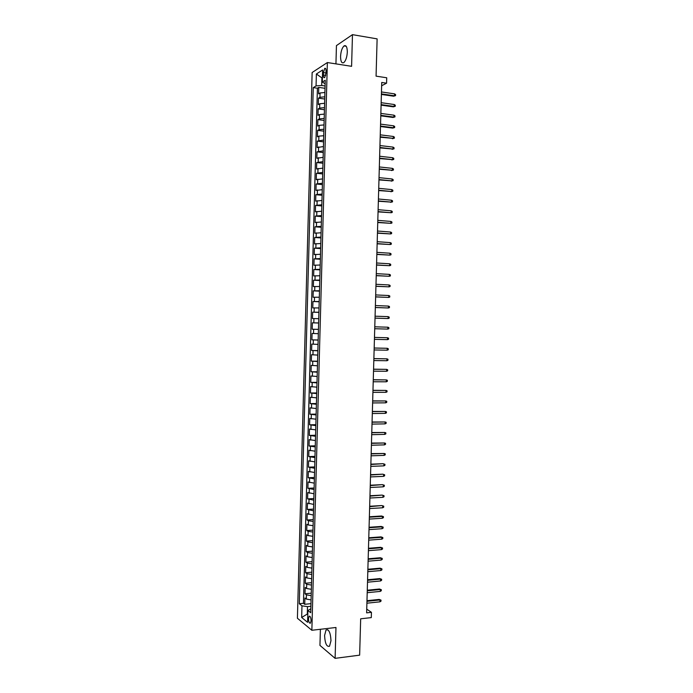 <?xml version="1.0" encoding="UTF-8"?>
<svg xmlns="http://www.w3.org/2000/svg" width="693" height="693" viewBox="0 0 693 693"><rect width="100%" height="100%" fill="white"/><g stroke="black" fill="none" stroke-linecap="round" stroke-linejoin="round"><path stroke-width="1.04" d="M330.985 640.704C330.509 632.648 328.872 629.053 326.056 629.928L324.584 635.464C325.034 643.476 326.68 647.071 329.521 646.231L330.985 640.704M347.314 52.07C347.228 46.951 346.136 44.898 344.04 45.92C342.039 47.869 340.878 51.377 340.566 56.445C340.635 61.556 341.727 63.6 343.841 62.587C345.824 60.655 346.985 57.147 347.314 52.07M311.079 620.755C310.897 617.402 310.247 615.921 309.113 616.311L308.506 618.676C308.688 622.019 309.338 623.501 310.473 623.12L311.079 620.755M320.391 629.287L319.949 645.4L335.109 658.35L359.641 655.154L360.672 618.806L371.292 617.61L371.439 612.326L366.736 609.138M312.136 72.522L297.41 618.251L311.859 630.275L327.365 62.543L312.136 72.522M327.365 62.543L351.594 66.32L352.468 34.65L336.443 45.599L335.94 63.877M352.468 34.65L377.122 38.877L376.065 76.143L386.729 77.772L386.573 83.186L381.739 82.458L366.632 612.855L371.439 612.326M324.913 92.49L320.062 92.975L318.581 93.85L318.763 87.396L325.026 88.297M324.792 96.821L319.949 97.297L318.468 98.155L324.731 99.021M318.468 98.155L318.295 104.6L319.776 103.768L324.619 103.309M324.324 114.128L319.482 114.553L318 115.341L318.174 108.896L324.437 109.737M324.029 124.939L319.187 125.338L317.706 126.083L317.888 119.638L324.151 120.443M323.735 135.741L318.893 136.114L317.42 136.824L317.593 130.379L323.856 131.15M323.44 146.544L317.125 147.548L317.299 141.112L323.562 141.848M323.146 157.337L316.84 158.273L317.013 151.845L323.276 152.547M322.851 168.13L316.545 168.997L316.718 162.56L322.981 163.236M322.557 178.915L316.251 179.712L316.424 173.285L322.687 173.926M322.262 189.691L315.965 190.419L316.138 184L322.401 184.607M321.968 200.468L315.67 201.126L315.843 194.707L322.106 195.279M321.673 211.244L315.384 211.824L315.558 205.405L321.812 205.951M321.379 222.003L315.09 222.522L315.263 216.103L321.526 216.614M321.084 232.77L314.804 233.212L314.977 226.802L321.231 227.278M320.79 243.52L314.509 243.901L314.683 237.491L320.946 237.933M320.495 254.27L314.224 254.582L314.397 248.172L320.651 248.588M320.209 265.021L313.929 265.254L314.102 258.853L320.365 259.234M319.915 275.762L313.643 275.927L313.816 269.525L320.071 269.88M319.62 286.495L313.349 286.59L313.531 280.197L319.785 280.518M319.326 297.228L313.063 297.254L313.236 290.861L319.49 291.147M319.031 307.952L312.777 307.909L312.95 301.516L319.204 301.776M318.745 318.667L312.482 318.563L312.656 312.171L318.91 312.396M312.196 329.21L318.451 329.383L312.196 329.21L312.37 322.817L318.624 323.016M318.33 333.671L312.084 333.463L311.911 339.847L318.156 339.994M318.044 344.378L311.789 344.1L311.616 350.485L317.87 350.597M317.749 355.085L311.504 354.738L311.33 361.114L317.585 361.2M317.455 365.783L311.218 365.367L311.044 371.743L317.29 371.794M317.169 376.472L310.923 375.996L310.75 382.363L317.004 382.38M316.874 387.162L310.637 386.616L310.464 392.983L316.718 392.966M316.58 397.843L310.351 397.228L310.178 403.595L316.424 403.551M316.294 408.524L310.066 407.839L309.892 414.206L316.138 414.119M315.999 419.196L309.771 418.442L309.598 424.8L315.852 424.696M315.705 429.868L309.485 429.045L309.312 435.403L315.558 435.256M315.419 440.531L309.199 439.639L309.026 445.997L315.272 445.824M315.124 451.195L308.913 450.233L308.74 456.583L314.986 456.375M314.839 461.85L308.628 460.819L308.454 467.169L314.7 466.926M314.544 472.496L308.342 471.396L308.168 477.746L314.414 477.477M314.258 483.142L308.047 481.973L307.874 488.314L314.12 488.019M313.964 493.78L307.761 492.541L307.588 498.882L313.834 498.553M313.678 504.409L307.475 503.109L307.302 509.45L313.548 509.086M313.383 515.046L307.19 513.669L307.016 520.01L313.262 519.611M313.097 525.666L308.324 525.017L306.904 524.229L306.73 530.561L312.976 530.136M312.803 536.287L308.038 535.611L306.618 534.779L306.445 541.112L312.69 540.653M312.517 546.898L307.753 546.197L306.332 545.33L306.159 551.654L312.404 551.169M312.231 557.51L307.467 556.782L306.046 555.873L305.873 562.196L312.11 561.676M311.937 568.113L307.172 567.359L305.76 566.406L305.587 572.73L311.824 572.175M311.651 578.716L306.886 577.936L305.474 576.94L305.301 583.255L311.538 582.674M311.356 589.31L306.601 588.504L305.189 587.465L305.015 593.78L311.252 593.173M323.423 72.6L323.354 75.026C323.388 77.157 323.83 78.006 324.671 77.564L325.979 73.371L326.039 70.929C326.005 68.798 325.571 67.957 324.731 68.399L323.423 72.6L325.987 72.982M310.828 608.792L307.917 610.507L310.724 612.716L325.242 80.258L322.297 82.069L325.147 83.749M307.917 610.507L307.597 622.331L301.663 617.463L301.975 605.829L299.307 603.724L313.253 87.621L316.06 85.897L316.38 73.995L322.626 69.967L322.297 82.069M318.763 87.396L317.411 88.219L303.447 603.3L304.729 604.305L310.966 603.655M311.07 599.904L306.315 599.064L304.903 597.99L304.729 604.305M311.183 595.668L306.427 594.837L305.015 593.78M311.478 585.074L306.713 584.277L305.301 583.255M311.763 574.48L307.008 573.7L305.587 572.73M312.058 563.877L307.294 563.132L305.873 562.196M312.344 553.265L307.579 552.546L306.159 551.654M312.63 542.654L307.865 541.969L306.445 541.112M312.924 532.042L308.151 531.375L306.73 530.561M313.21 521.422L308.437 520.781L307.016 520.01M313.505 510.793L307.302 509.45M313.79 500.164L307.588 498.882M314.085 489.527L307.874 488.314M314.371 478.88L308.168 477.746M314.665 468.234L308.454 467.169M314.951 457.588L308.74 456.583M315.246 446.924L309.026 445.997M315.532 436.269L309.312 435.403M315.826 425.597L309.598 424.8M316.112 414.934L309.892 414.206M316.406 404.253L310.178 403.595M316.701 393.572L310.464 392.983M316.987 382.891L310.75 382.363M317.281 372.202L311.044 371.743M317.576 361.503L311.33 361.114M317.862 350.805L311.616 350.485M318.156 340.098L311.911 339.847M312.37 322.817L318.624 322.955M312.656 312.171L318.919 312.24M312.95 301.516L319.213 301.516M313.236 290.861L319.499 290.783M313.531 280.197L319.794 280.05M313.816 269.525L320.088 269.317M314.102 258.853L320.383 258.567M314.397 248.172L320.677 247.825M314.683 237.491L320.972 237.067M314.977 226.802L321.257 226.308M315.263 216.103L321.552 215.549M315.558 205.405L321.847 204.781M315.843 194.707L322.141 194.005M316.138 184L322.436 183.229M316.424 173.285L322.73 172.444M316.718 162.56L323.025 161.651M317.013 151.845L323.319 150.857M317.299 141.112L323.614 140.064M317.593 130.379L319.066 129.652L323.908 129.262M317.888 119.638L319.36 118.867L324.203 118.451M318.174 108.896L319.655 108.082L324.497 107.64M322.41 77.962L321.89 77.885L321.682 85.482L316.06 85.897M325.086 85.975L321.682 85.482M335.109 658.35L335.966 627.486L311.859 630.275M381.644 85.759L386.573 83.186M322.427 77.555L321.89 77.885L316.38 73.995M307.822 613.998L307.302 614.05L307.813 614.457M310.897 606.28L307.501 606.635L307.302 614.05L301.663 617.463M317.411 88.219L313.253 87.621M303.447 603.3L299.307 603.724M301.975 605.829L307.501 606.635M381.401 94.439L393.65 96.206L394.508 95.79L381.419 93.893M394.568 93.867L395.59 94.569L395.556 95.634L394.508 95.79L394.568 93.867L381.471 91.961M395.556 95.634L393.65 96.206M381.098 105.137L393.338 106.843L394.204 106.445L381.107 104.617M394.256 104.522L395.287 105.215L395.253 106.28L394.204 106.445L394.256 104.522L381.167 102.685M395.253 106.28L393.338 106.843M380.786 115.835L393.035 117.472L393.901 117.091L380.803 115.341M393.953 115.177L394.975 115.852L394.949 116.918L393.901 117.091L393.953 115.177L380.855 113.409M394.949 116.918L393.035 117.472M380.483 126.524L392.732 128.101L393.589 127.737L380.5 126.057M393.65 125.823L394.672 126.49L394.638 127.555L393.589 127.737L393.65 125.823L380.552 124.125M394.638 127.555L392.732 128.101M380.18 137.214L393.286 138.383L380.197 136.764M393.338 136.469L394.369 137.119L394.334 138.184L393.286 138.383L393.338 136.469L380.249 134.84M394.334 138.184L392.429 138.721M379.877 147.895L392.974 149.021L379.885 147.47M393.035 147.107L394.057 147.748L394.031 148.813L392.974 149.021L393.035 147.107L379.946 145.547M394.031 148.813L392.117 149.341M379.573 158.567L392.671 159.65L379.582 158.177M392.732 157.735L393.754 158.368L393.719 159.433L392.671 159.65L392.732 157.735L379.634 156.246M393.719 159.433L391.814 159.953M379.27 169.239L392.368 170.279L379.279 168.867M392.42 168.364L393.451 168.988L393.416 170.045L392.368 170.279L392.42 168.364L379.331 166.944M393.416 170.045L391.51 170.556M378.967 179.911L392.065 180.899L378.976 179.565M392.117 178.985L393.139 179.6L393.113 180.656L392.065 180.899L392.117 178.985L379.028 177.633M393.113 180.656L391.207 181.159M378.664 190.566L391.753 191.519L378.673 190.246M391.814 189.605L392.836 190.203L392.81 191.268L391.753 191.519L391.814 189.605L378.724 188.323M392.81 191.268L390.895 191.753M378.352 201.23L391.45 202.131L378.361 200.927M391.502 200.216L392.533 200.805L392.498 201.871L391.45 202.131L391.502 200.216L378.421 199.004M392.498 201.871L390.592 202.347M378.049 211.876L391.147 212.734L378.057 211.608M391.199 210.828L392.229 211.4L392.195 212.465L391.147 212.734L391.199 210.828L378.118 209.684M377.746 222.522L390.843 223.337L377.754 222.28M390.895 221.431L391.917 221.994L391.891 223.059L390.843 223.337L390.895 221.431L377.815 220.357M377.442 233.169L390.531 233.939L377.451 232.943M390.592 232.034L391.614 232.588L391.588 233.645L390.531 233.939L390.592 232.034L377.503 231.02M377.139 243.806L390.228 244.534L377.148 243.607M390.289 242.619L391.311 243.165L391.276 244.222L390.228 244.534L390.289 242.619L377.2 241.684M376.836 254.435L389.925 255.119L376.845 254.262M389.977 253.214L391.008 253.742L390.973 254.799L389.925 255.119L389.977 253.214L376.897 252.347M376.542 265.064L389.622 265.705L376.542 264.917M389.674 263.799L390.705 264.319L390.67 265.376L389.622 265.705L389.674 263.799L376.594 262.993M376.238 275.684L389.319 276.282L376.238 275.563M389.371 274.376L390.402 274.887L390.367 275.944L389.319 276.282L389.371 274.376L376.29 273.648M375.935 286.304L389.016 286.85L375.935 286.2M389.068 284.953L390.09 285.447L390.064 286.504L389.016 286.85L389.068 284.953L375.987 284.286M375.632 296.916L388.712 297.418L375.632 296.838M388.764 295.521L389.787 296.006L389.761 297.063L388.712 297.418L388.764 295.521L375.684 294.923M375.329 307.527L388.401 307.987L375.329 307.475M388.461 306.081L389.483 306.557L389.457 307.614L388.401 307.987L388.461 306.081L375.381 305.561M375.026 318.13L388.097 318.546L375.026 318.096M388.158 316.64L389.18 317.108L389.154 318.165L388.097 318.546L388.158 316.64L375.078 316.19M387.855 327.2L388.877 327.65L388.851 328.707L387.794 329.097L374.722 328.725L387.794 329.097L387.855 327.2L374.774 326.81M387.491 339.648L388.548 339.249L388.574 338.193L387.552 337.751L387.491 339.648L374.419 339.336M374.471 337.43L387.552 337.751L374.48 337.413M387.188 350.19L388.245 349.783L388.271 348.726L387.248 348.293L387.188 350.19L374.116 349.956M374.177 348.042L387.248 348.293L374.177 347.999M386.885 360.732L387.941 360.308L387.967 359.26L386.937 358.835L386.885 360.732L373.813 360.559M373.873 358.653L386.937 358.835L373.873 358.584M386.581 371.266L387.638 370.833L387.664 369.785L386.633 369.369L386.581 371.266L373.518 371.162M373.57 369.256L386.633 369.369L373.57 369.17M386.278 381.8L387.335 381.358L387.361 380.301L386.339 379.903L386.278 381.8L373.215 381.765M373.267 379.851L386.339 379.903L373.267 379.738M385.975 392.325L387.032 391.866L387.058 390.817L386.036 390.428L385.975 392.325L372.912 392.351M372.964 390.445L386.036 390.428L372.973 390.315M385.672 402.841L386.729 402.382L386.755 401.325L385.732 400.952L385.672 402.841L372.609 402.945M372.661 401.039L385.732 400.952L372.669 400.875M385.369 413.357L386.425 412.881L386.451 411.833L385.429 411.469L385.369 413.357L372.306 413.53M372.358 411.625L385.429 411.469L372.366 411.434M385.065 423.873L386.122 423.388L386.148 422.332L385.126 421.976L385.065 423.873L372.002 424.107M372.063 422.202L385.126 421.976L372.063 421.994M384.771 434.381L385.819 433.879L385.845 432.83L384.823 432.484L384.771 434.381L371.708 434.676M371.76 432.779L384.823 432.484L371.769 432.545M384.468 444.88L385.516 444.369L385.551 443.321L384.52 442.992L384.468 444.88L371.405 445.244M371.457 443.347L384.52 442.992L371.465 443.087M384.165 455.379L385.213 454.859L385.247 453.811L384.217 453.482L384.165 455.379L371.101 455.812M371.153 453.915L384.217 453.482L371.162 453.629M370.859 464.475L383.082 463.704L384.944 464.293L383.913 463.981L383.861 465.869L370.798 466.372M383.082 463.704L370.868 464.163M384.944 464.293L384.91 465.341L383.861 465.869M370.556 475.026L382.779 474.177L384.641 474.766L383.61 474.462L383.558 476.351L370.504 476.923M382.779 474.177L370.564 474.696M384.641 474.766L384.615 475.814L383.558 476.351M370.253 485.576L382.475 484.641L384.338 485.239L383.316 484.953L383.255 486.832L370.201 487.474M382.475 484.641L370.261 485.221M384.338 485.239L384.312 486.287L383.255 486.832M369.958 496.119L382.172 495.097L384.035 495.712L383.012 495.426L382.952 497.314L369.897 498.024M382.172 495.097L369.967 495.746M384.035 495.712L384.009 496.751L382.952 497.314M369.655 506.661L381.878 505.552L383.74 506.167L382.709 505.899L382.657 507.787L369.603 508.558M381.878 505.552L369.664 506.262M383.74 506.167L383.705 507.215L382.657 507.787M369.352 517.203L382.406 516.372L381.574 515.999L383.437 516.631L382.406 516.372L382.354 518.251L369.3 519.092M381.574 515.999L369.369 516.77M383.437 516.631L383.402 517.671L382.354 518.251M369.057 527.728L382.103 526.836L381.271 526.446L383.134 527.078L382.103 526.836L382.051 528.716L368.997 529.625M381.271 526.446L369.066 527.278M383.134 527.078L383.108 528.127L382.051 528.716M368.754 538.253L381.808 537.292L380.977 536.884L382.831 537.534L381.808 537.292L381.748 539.18L368.702 540.15M380.977 536.884L368.763 537.785M382.831 537.534L382.805 538.574L381.748 539.18M368.451 548.778L381.505 547.747L380.674 547.323L382.536 547.972L381.505 547.747L381.453 549.627L368.399 550.675M380.674 547.323L368.468 548.284M382.536 547.972L382.501 549.021L381.453 549.627M368.156 559.294L381.202 558.194L380.37 557.752L382.233 558.411L381.202 558.194L381.15 560.083L368.096 561.191M380.37 557.752L368.165 558.775M382.233 558.411L382.198 559.459L381.15 560.083M367.853 569.811L380.907 568.641L380.076 568.173L381.93 568.849L380.907 568.641L380.847 570.521L367.801 571.699M380.076 568.173L367.87 569.265M381.93 568.849L381.904 569.889L380.847 570.521M367.559 580.318L380.604 579.079L379.773 578.594L381.635 579.279L380.604 579.079L380.552 580.959L367.498 582.207M379.773 578.594L367.567 579.746M381.635 579.279L381.6 580.318L380.552 580.959M367.255 590.817L380.301 589.518L379.478 589.015L381.332 589.7L380.301 589.518L380.249 591.398L367.203 592.706M379.478 589.015L367.273 590.219M381.332 589.7L381.297 590.739L380.249 591.398M366.961 601.316L380.007 599.947L379.175 599.428L381.029 600.121L380.007 599.947L379.946 601.827L366.9 603.205M379.175 599.428L366.978 600.692M381.029 600.121L381.003 601.16L379.946 601.827M319.949 97.297L320.062 92.975M306.315 599.064L306.427 594.837M306.601 588.504L306.713 584.277M306.886 577.936L307.008 573.7M307.172 567.359L307.294 563.132M307.467 556.782L307.579 552.546M307.753 546.197L307.865 541.969M308.038 535.611L308.151 531.375M308.324 525.017L308.437 520.781M308.61 514.423L308.731 510.187M308.905 503.82L309.017 499.575M309.191 493.217L309.303 488.972M309.476 482.605L309.598 478.361M309.771 471.985L309.884 467.74M310.057 461.365L310.169 457.111M310.343 450.736L310.464 446.483M310.637 440.107L310.75 435.854M310.923 429.469L311.036 425.216M311.209 418.832L311.33 414.57M311.504 408.186L311.616 403.924M311.789 397.531L311.902 393.269M312.084 386.876L312.196 382.614M312.37 376.212L312.482 371.95M312.656 365.549L312.777 361.287M312.95 354.877L313.063 350.606M313.236 344.204L313.357 339.934M313.531 333.524L313.643 329.253M313.816 322.834L313.938 318.563M314.111 312.145L314.224 307.874M314.397 301.455L314.518 297.176M314.691 290.748L314.804 286.469M314.986 280.05L315.098 275.762M315.272 269.334L315.393 265.055M315.566 258.619L315.679 254.331M315.852 247.903L315.973 243.615M316.147 237.179L316.268 232.883M316.441 226.446L316.554 222.15M316.727 215.714L316.848 211.417M317.022 204.972L317.143 200.675M317.316 194.222L317.429 189.925M317.602 183.472L317.723 179.175M317.896 172.722L318.018 168.416M318.191 161.963L318.304 157.657M318.485 151.195L318.598 146.89M318.78 140.428L318.893 136.114M319.066 129.652L319.187 125.338M319.36 118.867L319.482 114.553M319.655 108.082L319.776 103.768M325.71 75.381L323.354 75.026M327.815 629.729L326.056 629.928M346.205 46.275L344.04 45.92M309.849 616.224L309.113 616.311M325.597 68.529L324.731 68.399"/></g></svg>

